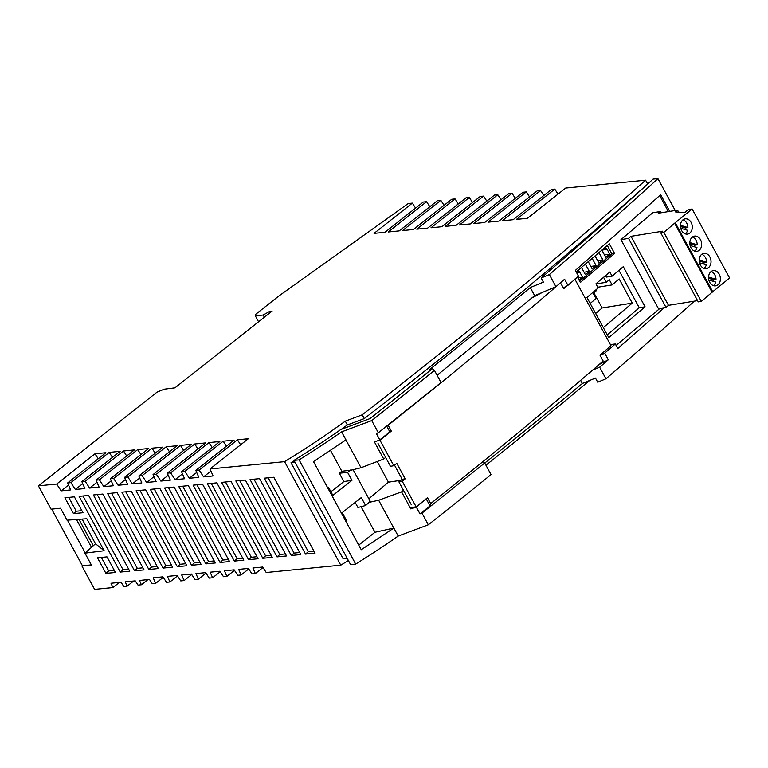 <?xml version="1.0" encoding="UTF-8"?>
<svg xmlns="http://www.w3.org/2000/svg" width="768" height="768" viewBox="0 0 768 768"><rect width="100%" height="100%" fill="white"/><g stroke="black" fill="none" stroke-linecap="round" stroke-linejoin="round"><path stroke-width="1.15" d="M378.01 443.395L390.47 466.339L393.792 465.686L396.787 463.325L405.216 478.848L402.23 481.219L398.909 481.872L402.182 479.28L405.216 478.848M574.838 279.082L611.002 345.686L600 355.19L603.187 361.056C548.496 408.163 490.992 455.674 430.685 503.578L427.498 497.712L416.093 506.755L410.266 507.898M394.502 465.13L402.182 479.28M411.36 504.816L398.909 481.872M567.034 285.84L563.837 288.586L560.4 282.864M542.246 292.474L532.003 297.898M393.792 465.686L379.93 440.15L378.384 440.458M388.272 424.886L388.157 425.242C448.464 377.338 505.968 329.837 560.659 282.72M416.093 506.755L402.23 481.219M388.157 425.242L391.334 431.117L379.93 440.15M589.594 380.496A2671.267 721.517 151.5 0 1 485.933 465.216M264.374 317.203L263.184 315.024L255.312 315.802L255.581 314.381L278.65 296.15L408.259 203.52L412.349 203.117L374.045 233.366L384.96 232.301L423.264 202.042L426.576 201.715L388.272 231.974L399.197 230.899L437.501 200.65L440.822 200.323L402.518 230.573L413.443 229.498L451.747 199.248L455.069 198.922L416.765 229.171L427.69 228.096L465.984 197.846L469.315 197.52L431.011 227.77L441.926 226.704L480.23 196.445L483.562 196.118L445.258 226.378L456.173 225.302L494.477 195.053L497.798 194.726L459.504 224.976L470.419 223.901L508.723 193.651L512.045 193.325L473.741 223.574L484.666 222.499L522.97 192.25L526.291 191.923L487.987 222.173L498.912 221.107L537.216 190.848L540.538 190.522L502.234 220.781L513.158 219.706L551.462 189.456L554.784 189.13L516.48 219.379L527.405 218.304L565.699 188.054L645.6 180.202L647.674 184.032M645.6 180.202A2671.267 721.517 151.5 0 1 362.237 414.806L364.301 418.598C465.427 340.099 559.018 262.666 645.062 186.317L645.187 186.288M415.594 208.099L412.349 203.117M426.576 201.715L429.83 206.698M440.822 200.323L444.077 205.306M455.069 198.922L458.323 203.904M469.315 197.52L472.57 202.502M483.562 196.118L486.806 201.101M497.798 194.726L501.053 199.709M512.045 193.325L515.299 198.307M526.291 191.923L529.546 196.906M540.538 190.522L543.792 195.504M554.784 189.13L558.038 194.112M255.312 315.802L258.566 321.782M263.184 315.024L269.741 311.357L270.355 312.48M82.742 483.648L75.37 489.475L70.915 482.64L67.603 482.966L70.637 489.936L61.142 490.867L56.688 484.042L38.4 485.837L157.037 392.131L164.285 389.174L174.941 387.84L272.064 311.126L269.741 311.357M82.387 565.661L81.936 566.016L94.608 589.354L112.896 587.558L111.005 583.238L121.046 582.25L123.811 586.493L127.142 586.166L125.251 581.837L135.245 580.858L138.01 585.091L141.379 584.765L139.498 580.445L149.491 579.456L152.256 583.699L155.626 583.363L153.197 577.786L162.931 576.835L166.502 582.298L169.872 581.962L167.443 576.384L177.178 575.434L180.749 580.896L184.118 580.57L181.69 574.992L191.424 574.032L194.995 579.494L198.365 579.168L195.936 573.59L205.67 572.63L209.232 578.102L212.611 577.766L210.182 572.189L219.917 571.238L223.478 576.701L226.858 576.365L224.419 570.787L234.163 569.837L237.725 575.299L241.094 574.973L238.666 569.395L248.41 568.435L251.971 573.898L255.341 573.571L252.912 567.994L262.656 567.034L266.218 572.506L340.781 565.181L284.573 461.654L210.038 468.97L213.072 475.949L203.578 476.88L199.123 470.045L195.792 470.371L198.835 477.341L189.331 478.282L184.877 471.446L181.555 471.773L184.589 478.742L175.085 479.674L170.63 472.848L167.309 473.174L170.342 480.144L160.848 481.075L156.384 474.24L153.062 474.566L156.096 481.546L146.602 482.477L142.138 475.642L138.816 475.968L141.85 482.938L132.355 483.878L127.891 477.043L124.57 477.37L127.603 484.339L118.109 485.27L113.645 478.445L110.323 478.771L113.357 485.741L103.862 486.672L99.408 479.837L96.077 480.163L99.11 487.142L89.616 488.074L85.162 481.238L81.83 481.565L84.874 488.534L75.37 489.475M105.926 573.35L115.459 572.486L106.992 556.886L97.488 557.818L105.926 573.35L108.691 570.931L101.366 557.443M136.109 490.771L177.331 566.698L186.826 565.757L145.613 489.84L136.109 490.771M64.886 497.77L73.507 513.638L83.002 512.707L74.381 496.838L64.886 497.77M291.293 555.494L300.787 554.563L259.574 478.646L250.07 479.578L291.293 555.494L294.067 553.085L253.949 479.203M163.085 568.09L172.589 567.158L131.366 491.242L121.872 492.173L163.085 568.09L165.859 565.67L125.741 491.789M315.034 553.171L273.821 477.245L264.317 478.186L305.539 554.102L315.034 553.171M193.094 485.174L234.317 561.101L243.811 560.16L202.589 484.243L193.094 485.174M201.072 564.365L159.859 488.438L150.355 489.379L191.578 565.296L201.072 564.365M81.936 566.016L91.43 565.085L84.95 553.152L104.179 550.742L86.813 518.755L67.046 520.176L60.566 508.243L51.072 509.174L38.4 485.837M235.834 480.979L277.046 556.896L286.55 555.965L245.328 480.048L235.834 480.979M205.824 563.894L215.318 562.963L174.096 487.046L164.602 487.978L205.824 563.894L208.598 561.475L168.48 487.594M93.379 494.976L134.534 570.768L144.067 569.904L102.874 494.035L93.379 494.976M129.763 571.2L88.627 495.437L79.133 496.368L120.23 572.064L129.763 571.2M258.058 558.768L216.835 482.842L207.341 483.782L248.563 559.699L258.058 558.768M148.848 569.491L158.342 568.56L117.12 492.643L107.626 493.574L148.848 569.491L151.613 567.072L111.504 493.19M229.565 561.562L188.342 485.645L178.848 486.576L220.07 562.493L229.565 561.562M262.8 558.298L272.304 557.366L231.082 481.45L221.587 482.381L262.8 558.298L265.574 555.878L225.466 481.997M348.365 560.496A281.808 76.118 151.5 0 1 340.781 565.181M347.165 558.298L343.085 558.701L290.995 462.768L294.211 460.771M341.28 429.341L347.366 424.944L364.301 418.598M362.237 414.806L345.302 421.142L347.366 424.944M345.302 421.142A281.808 76.118 151.5 0 1 284.573 461.654M295.075 462.365L290.995 462.768M675.216 210.49L657.926 178.646L653.069 179.117A2683.507 724.8 151.5 0 1 541.133 277.997L543.379 282.134L530.266 287.558A2677.382 723.149 151.5 0 1 429.984 369.254L430.829 369.917M580.656 380.362L582.355 383.491L595.469 378.067L597.715 382.214L605.942 378.806L599.654 367.21L592.8 369.984M582.355 383.491A2677.382 723.149 151.5 0 1 484.762 463.046M669.734 211.373L660.682 194.698L575.366 270.413L578.506 276.211L567.917 285.341L563.434 287.846M432.307 368.707L434.448 370.397L441.034 382.512L378.336 432.758L371.731 420.586L341.606 431.856A305.875 82.618 151.5 0 1 299.098 459.869L355.68 564.086L350.582 564.586L294 460.368A297.715 80.41 151.5 0 0 340.733 429.552L370.109 418.55A2683.507 724.8 151.5 0 0 432.307 368.707M491.04 474.605A2691.658 727.008 151.5 0 1 428.314 524.794L421.978 513.13L484.723 462.989L491.04 474.605M355.68 564.086A305.875 82.618 151.5 0 0 398.198 536.074L428.314 524.794M341.606 431.856L345.965 439.872L313.498 461.606L361.248 549.744L393.84 528.058L374.966 532.272L361.075 506.688M398.198 536.074L393.84 528.058M299.098 459.869L294 460.368M385.622 457.411L383.731 459.024L374.515 442.051L379.805 439.862L376.358 433.517L378.336 432.758M600.144 355.45L604.733 353.146L608.323 359.76L599.098 364.579M610.387 344.544L615.312 343.987L604.733 353.146M694.33 301.152A2691.658 727.008 151.5 0 1 605.942 378.806M657.926 178.646A2691.658 727.008 151.5 0 1 549.36 274.589L541.133 277.997M608.323 359.76L599.654 367.21M430.848 503.453L430.042 505.901L419.981 513.859L416.294 507.072L410.822 508.915L401.568 491.875L403.469 490.272M410.822 508.915L412.56 507.446M697.574 300.624L668.477 305.338L666.019 307.421L628.55 238.397L620.976 239.626L652.714 212.755L660.259 211.536L660.95 212.794M668.477 305.338L630.998 236.323L628.55 238.397M592.157 258.355L596.112 265.632L592.205 268.934L588.259 261.667M482.976 461.578L484.723 462.989M434.448 370.397A2691.658 727.008 151.5 0 1 371.731 420.586M419.981 513.859L421.978 513.13M416.294 507.072L426.586 498.442M426.374 499.142L430.042 505.901M390.634 429.811L389.837 431.866L386.41 425.539M389.837 431.866L379.805 439.862M668.381 211.594L659.702 195.59M659.885 308.41L616.118 345.475M615.312 343.987L617.789 348.547L664.291 307.699M330.538 450.432L341.837 471.245L351.245 470.141L361.027 467.741L345.907 439.91M567.917 285.341L564.605 279.235L555.936 286.694L549.36 274.589M555.936 286.694L534.672 295.67L530.266 287.558M437.107 375.283L534.672 295.67M82.118 519.091L95.51 543.773L104.179 550.742M84.95 553.152L95.51 543.773M91.334 564.902L82.445 565.776L51.686 509.117M85.219 552.912L67.421 520.147M91.555 547.286L76.464 519.504M93.312 545.731L78.97 519.322M240.672 444.778L237.418 439.795L199.123 470.045M210.95 471.053L203.578 476.88M210.038 468.97L248.342 438.72L237.418 439.795M226.426 446.179L223.181 441.197L184.877 471.446M196.704 472.454L189.331 478.282M195.792 470.371L234.096 440.122L223.181 441.197M212.189 447.571L208.934 442.589L170.63 472.848M182.458 473.856L175.085 479.674M181.555 471.773L219.85 441.523L208.934 442.589M197.942 448.973L194.688 443.99L156.384 474.24M168.211 475.258L160.848 481.075M167.309 473.174L205.603 442.915L194.688 443.99M183.696 450.374L180.442 445.392L142.138 475.642M153.965 476.65L146.602 482.477M153.062 474.566L191.366 444.317L180.442 445.392M169.45 451.776L166.195 446.794L127.891 477.043M139.718 478.051L132.355 483.878M138.816 475.968L177.12 445.718L166.195 446.794M155.203 453.168L151.949 448.186L113.645 478.445M125.482 479.453L118.109 485.27M124.57 477.37L162.874 447.12L151.949 448.186M140.957 454.57L137.702 449.587L99.408 479.837M111.235 480.854L103.862 486.672M110.323 478.771L148.627 448.512L137.702 449.587M126.71 455.971L123.466 450.989L85.162 481.238M96.989 482.256L89.616 488.074M96.077 480.163L134.381 449.914L123.466 450.989M112.474 457.373L109.219 452.39L70.915 482.64M81.83 481.565L120.134 451.315L109.219 452.39M56.688 484.042L94.982 453.782L98.237 458.765M61.142 490.867L68.506 485.05M67.603 482.966L105.898 452.707L94.982 453.782M228.461 559.526L222.835 560.074L182.726 486.192M222.835 560.074L220.07 562.493M199.968 562.32L194.352 562.877L154.234 488.995M194.352 562.877L191.578 565.296M128.64 569.136L122.995 569.645L83.011 495.994M120.23 572.064L122.995 569.645M165.859 565.67L171.475 565.123M185.722 563.722L180.106 564.278L139.987 490.397M180.106 564.278L177.331 566.698M294.067 553.085L299.683 552.528M242.707 558.125L237.082 558.682L196.973 484.8M237.082 558.682L234.317 561.101M151.613 567.072L157.238 566.525M285.437 553.93L279.821 554.477L239.702 480.595M279.821 554.477L277.046 556.896M313.93 551.126L308.314 551.683L268.195 477.802M308.314 551.683L305.539 554.102M81.898 510.672L76.272 511.219L68.765 497.386M76.272 511.219L73.507 513.638M114.336 570.422L108.691 570.931M142.944 567.84L137.299 568.349L97.258 494.592M134.534 570.768L137.299 568.349M265.574 555.878L271.19 555.331M256.954 556.723L251.328 557.28L211.219 483.398M251.328 557.28L248.563 559.699M208.598 561.475L214.214 560.928M112.896 587.558L119.414 582.413M127.142 586.166L133.651 581.011M141.379 584.765L147.898 579.619M155.626 583.363L163.267 577.334M169.872 581.962L177.504 575.933M184.118 580.57L191.75 574.531M198.365 579.168L205.997 573.139M212.611 577.766L220.243 571.738M226.858 576.365L234.49 570.336M241.094 574.973L248.736 568.934M255.341 573.571L262.982 567.542M383.731 459.024L361.027 467.741M660.259 211.536L658.262 213.235L677.539 210.106L675.427 211.901L684.691 212.611L688.224 209.626L692.131 208.992L674.602 223.248L712.08 292.262L701.309 301.392L663.83 232.378L660.787 232.867L662.784 231.178L630.998 236.323M674.602 223.248L663.83 232.378M604.493 247.92A3.062 2.333 80.8 0 1 604.714 247.872A3.062 2.333 80.8 0 1 607.085 249.283L609.715 254.122L605.808 257.424L603.187 252.595A3.062 2.333 80.8 0 1 603.12 249.082M609.715 254.122L604.474 254.966M645.091 306.816L623.29 266.678L612.086 276.173L609.84 272.026L595.91 283.824L598.157 287.962L586.944 297.456L608.746 337.594L645.091 306.816L639.274 307.757L607.258 334.867M618.96 270.346L639.274 307.757M612.086 276.173L606.278 277.104L605.51 275.693M345.782 521.203L346.55 520.598L342.24 512.621L361.296 497.568L365.616 505.546L357.907 507.475L355.171 502.406M576.173 271.901L609.35 243.811L614.592 253.469L580.339 282.47L577.44 277.133M666.019 307.421L658.454 308.64L620.976 239.626M327.811 488.026L328.55 487.44L332.89 495.398L351.946 480.346L343.853 481.555L330.912 491.77M401.568 491.875L378.662 500.237L393.782 528.077M377.213 461.52L388.426 482.17L400.877 480.307M388.426 482.17L368.861 498.739M365.616 505.546L370.234 501.283L353.088 469.69M368.774 502.435L378.662 500.237M351.946 480.346L347.606 472.387L351.005 469.709M347.606 472.387L339.322 473.232L341.837 471.245M358.733 545.107L374.966 532.272M327.533 487.517L328.55 487.44M343.853 481.555L339.322 473.232M598.963 252.605L602.909 259.872L599.011 263.184L595.056 255.907M585.36 264.115L589.315 271.392L585.408 274.694L581.453 267.418M577.296 270.941A3.062 2.333 80.8 0 1 577.507 270.893A3.062 2.333 80.8 0 1 579.888 272.314L582.509 277.152L579.043 280.08M579.658 281.203L611.894 253.91L614.592 253.469M607.334 245.51L611.894 253.91M589.315 271.392L584.074 272.237M602.909 259.872L597.677 260.726M582.509 277.152L577.862 277.901M596.112 265.632L590.87 266.477M603.322 327.61L632.275 303.101L619.162 278.947L612.106 284.909L609.302 279.734L606.278 282.298L603.581 277.325M595.757 289.997L596.198 290.822L593.184 293.386L595.987 298.56L590.208 303.456M595.642 313.459L602.131 307.968L593.885 292.79M602.131 307.968L632.275 303.101M597.754 287.232L612.106 284.909M606.278 282.298L595.978 283.958M692.131 208.992L729.6 278.016L712.08 292.262M701.309 301.392L698.256 301.882L660.787 232.867M678.643 212.15L677.539 210.106M712.934 292.128L675.466 223.114M709.709 282.269A7.718 5.885 80.8 0 0 715.699 285.85A7.718 5.885 80.8 0 0 719.232 274.205A7.718 5.885 80.8 0 0 713.242 270.624A7.718 5.885 80.8 0 0 709.709 282.269M700.339 265.018A7.718 5.885 80.8 0 0 706.339 268.598A7.718 5.885 80.8 0 0 709.862 256.944A7.718 5.885 80.8 0 0 703.872 253.363A7.718 5.885 80.8 0 0 700.339 265.018M690.97 247.757A7.718 5.885 80.8 0 0 696.97 251.338A7.718 5.885 80.8 0 0 700.493 239.693A7.718 5.885 80.8 0 0 694.502 236.112A7.718 5.885 80.8 0 0 690.97 247.757M681.61 230.506A7.718 5.885 80.8 0 0 687.6 234.086A7.718 5.885 80.8 0 0 691.123 222.442A7.718 5.885 80.8 0 0 685.133 218.861A7.718 5.885 80.8 0 0 681.61 230.506M708.547 277.056L716.006 279.302A7.718 5.885 80.8 0 0 714.835 274.915A7.718 5.885 80.8 0 0 711.13 271.546M708.557 278.266L713.395 279.715L716.006 279.302M713.414 285.638A7.718 5.885 80.8 0 0 715.69 282.058L708.835 280.003M713.318 281.347A7.718 5.885 80.8 0 0 713.395 279.715M703.949 264.096A7.718 5.885 80.8 0 0 704.035 262.464L706.637 262.042A7.718 5.885 80.8 0 0 705.466 257.664A7.718 5.885 80.8 0 0 701.76 254.285M704.045 268.387A7.718 5.885 80.8 0 0 706.32 264.806L699.466 262.752M699.187 261.014L704.035 262.464M699.178 259.805L706.637 262.042M694.675 251.126A7.718 5.885 80.8 0 0 696.95 247.555L690.096 245.491M694.579 246.845A7.718 5.885 80.8 0 0 694.666 245.213L697.267 244.79A7.718 5.885 80.8 0 0 696.096 240.403A7.718 5.885 80.8 0 0 692.39 237.034M689.827 243.754L694.666 245.213M689.808 242.554L697.267 244.79M680.448 225.293L687.898 227.539A7.718 5.885 80.8 0 0 686.726 223.152A7.718 5.885 80.8 0 0 683.03 219.782M685.306 233.875A7.718 5.885 80.8 0 0 687.581 230.294L680.726 228.24M685.21 229.584A7.718 5.885 80.8 0 0 685.296 227.962L680.458 226.502M687.898 227.539L685.296 227.962M607.085 249.283L602.794 249.984M579.888 272.314L576.672 272.832"/></g></svg>
